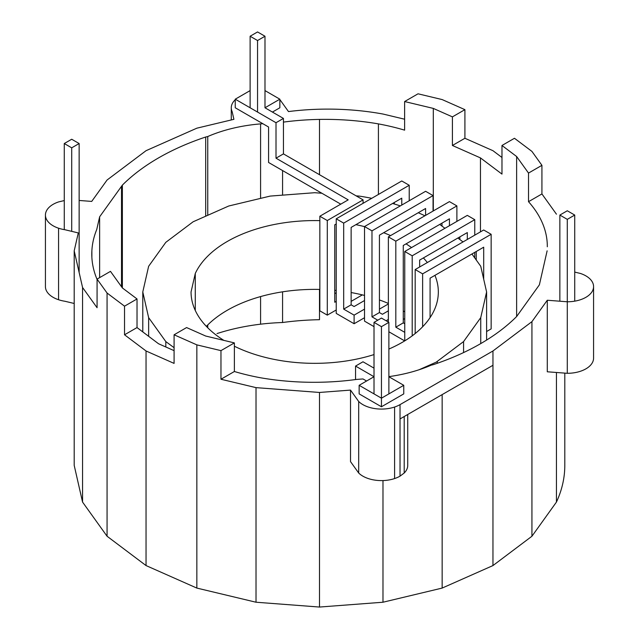 <?xml version="1.0" encoding="UTF-8"?>
<svg xmlns="http://www.w3.org/2000/svg" width="639" height="639" viewBox="0 0 639 639"><rect width="100%" height="100%" fill="white"/><g stroke="black" fill="none" stroke-linecap="round" stroke-linejoin="round"><path stroke-width="0.96" d="M74.204 303.477L64.906 301.257A26.279 15.176 180 0 1 58.572 299.739A26.279 15.176 180 0 1 53.125 297.327A26.279 15.176 180 0 1 48.947 294.188A26.279 15.176 180 0 1 46.32 290.529A26.279 15.176 180 0 1 45.425 286.599L45.425 215.071A26.279 15.176 180 0 1 46.32 211.142A26.279 15.176 180 0 1 48.947 207.483A26.279 15.176 180 0 1 53.125 204.336A26.279 15.176 180 0 1 58.572 201.924L64.275 200.566M58.572 299.739L58.572 228.211A26.279 15.176 180 0 1 53.125 225.799A26.279 15.176 180 0 1 48.947 222.652A26.279 15.176 180 0 1 46.32 218.993A26.279 15.176 180 0 1 45.425 215.071M74.204 250.831L74.204 465.424L82.559 502.078L82.559 287.486L74.204 250.831L78.285 232.923L64.906 229.728A26.279 15.176 180 0 1 58.572 228.211M79.14 200.462L91.712 201.413L107.064 180.022L146.043 150.692L196.852 128.183L233.906 119.325L232.165 111.697A26.279 15.176 180 0 1 231.27 107.775A26.279 15.176 180 0 1 232.165 103.845A26.279 15.176 180 0 1 234.793 100.187A26.279 15.176 180 0 1 235.248 99.74M250.121 90.602L235.248 99.189L235.248 107.775L262.869 123.718A114.796 66.272 -0 0 0 260.584 123.894A114.796 66.272 -0 0 0 207.747 136.53L205.686 137.018A227.628 131.418 0 0 0 158.544 157.905A227.628 131.418 0 0 0 122.368 185.126A118.966 68.685 -0 0 0 121.514 186.316L99.628 216.821L96.737 229.513A185.23 106.945 -0 0 0 91.872 250.831A185.23 106.945 -0 0 0 91.784 254.066A185.23 106.945 -0 0 0 97.072 279.427M272.422 112.065L279.85 107.775L279.85 99.189L264.985 90.602M547.311 246.766A168.329 97.184 0 0 0 539.372 216.821A168.329 97.184 0 0 0 528.517 201.692L528.517 173.073L516.631 156.515L501.974 145.484L501.974 174.096L480.456 157.905L452.412 145.484L452.412 116.873L433.314 108.406L404.623 101.545L404.623 130.156A168.329 97.184 0 0 0 378.416 123.894A185.23 106.945 0 0 0 319.5 119.413A185.23 106.945 0 0 0 283.444 122.105M404.623 119.213L382.985 114.038A182.762 105.515 0 0 0 319.5 109.213A182.762 105.515 0 0 0 288.477 111.569L280.313 100.187A26.279 15.176 180 0 0 279.85 99.74M82.559 287.486L97.072 307.718L97.072 279.107L107.064 293.029L124.533 306.177L137.026 298.956L122.368 287.933L122.368 185.126M231.27 119.956L231.27 107.775M82.559 502.078L107.064 536.241L107.064 293.029M107.064 536.241L146.043 565.571L146.043 350.979L174.088 363.399L174.088 334.788L196.852 344.868L220.966 350.635L234.377 342.895L205.686 336.034L186.588 327.567L174.088 334.788M124.533 306.177L124.533 334.788L146.043 350.979M146.043 565.571L196.852 588.08L196.852 344.868M196.852 588.08L256.015 602.226L256.015 387.633L319.5 392.458L319.5 607.05L382.985 602.226L442.148 588.08L492.957 565.571L531.936 536.241L556.441 502.078A245.296 141.626 0 0 0 564.796 465.424L564.796 373.112M220.966 350.635L220.966 379.246L256.015 387.633M501.974 157.482L492.957 150.692L464.912 138.272L464.912 109.652L442.148 99.572L418.034 93.805L404.623 101.545M556.441 214.177L541.928 193.944L541.928 165.333L531.936 151.411L514.467 138.272L501.974 145.484M256.015 602.226L319.5 607.05M492.957 565.571L492.957 365.284L400.03 418.928L400.03 404.623A26.279 15.176 0 0 1 394.59 407.035L394.59 478.563A26.279 15.176 0 0 0 400.03 476.151L400.03 418.928M442.148 588.08L442.148 394.614M400.03 476.151L404.207 473.012A26.279 15.176 0 0 0 406.835 469.353A26.279 15.176 0 0 0 407.73 465.424L407.73 414.487M404.207 473.012L404.207 416.516M358.687 473.012L358.687 401.484L350.523 390.102L350.523 461.63L358.687 473.012A26.279 15.176 0 0 0 362.864 476.151A26.279 15.176 0 0 0 368.304 478.563A26.279 15.176 0 0 0 374.646 480.081A26.279 15.176 0 0 0 381.451 480.6A26.279 15.176 0 0 0 388.248 480.081A26.279 15.176 0 0 0 394.59 478.563M358.687 401.484A26.279 15.176 0 0 0 362.864 404.623A26.279 15.176 0 0 0 368.304 407.035A26.279 15.176 0 0 0 374.646 408.553A26.279 15.176 0 0 0 381.451 409.072A26.279 15.176 0 0 0 388.248 408.553A26.279 15.176 0 0 0 394.59 407.035M319.5 289.427L319.5 319.7A185.23 106.945 0 0 0 282.574 322.511A152.282 87.918 -0 0 0 260.584 324.181A152.282 87.918 -0 0 0 217.02 333.566M99.628 277.63L99.628 216.821M91.872 257.293L91.872 250.831M97.072 279.107L110.483 271.367L122.368 287.933M124.533 334.788L137.026 327.575L137.026 298.956M137.026 327.575L158.544 343.758L174.088 350.651M220.966 379.246L234.377 371.507L234.377 342.895M234.377 371.507A168.329 97.184 -0 0 0 260.584 377.777A185.23 106.945 -0 0 0 319.5 382.25A185.23 106.945 -0 0 0 356.426 379.446L362.992 378.951L366.578 381.02M388.879 376.627A114.796 66.272 0 0 0 431.253 365.141A118.966 68.685 0 0 0 433.314 364.645A227.628 131.418 0 0 0 480.456 343.758A227.628 131.418 0 0 0 516.631 316.545L516.631 156.515M516.631 316.545L539.372 284.85L547.128 250.831M480.456 231.869L480.456 157.905M433.314 210.926L433.314 108.406M378.416 194.464L378.416 123.894M319.5 174.711L319.5 119.413M282.574 322.511L282.574 291.823M282.574 195.143L282.574 170.557M207.747 327.775L207.747 324.939M207.747 215.303L207.747 136.53M260.584 324.181L260.584 296.576M260.584 198.386L260.584 123.894M205.686 216.214L205.686 137.018M452.412 145.484L464.912 138.272M264.985 36.239L257.549 40.537L250.121 36.239L257.549 31.95L264.985 36.239L264.985 107.775L279.85 99.189M262.869 123.718L268.572 127.009L268.572 162.474L340.771 204.153M264.985 107.775L283.444 118.431L276.008 122.72L276.008 158.184L348.199 199.863L319.843 216.238L319.843 310.834L327.296 315.139L327.296 220.535L319.843 216.238M276.008 122.72L235.248 99.189M336.234 292.774L334.74 293.636M362.353 294.891L351.13 301.376M336.234 309.979L327.296 315.139M409.224 200.75L409.224 185.27L401.771 180.973L336.234 218.818L336.234 313.414L354.11 323.733L364.534 317.719M394.327 203.993L394.327 202.475M379.43 309.116L388.368 303.956M336.234 218.818L343.678 223.115L343.678 309.116L354.11 315.139L364.534 309.116M409.224 185.27L343.678 223.115M433.058 195.59L371.986 230.855L364.534 226.557L425.606 191.293L433.058 195.59L433.058 211.078M371.986 230.855L371.986 316.856L377.769 320.195M425.606 215.375L425.606 208.498L379.43 235.152L379.43 312.559L371.986 316.856M364.534 226.557L364.534 321.153L374.015 326.633M336.234 301.376L334.74 302.239L334.74 224.816L336.234 223.962M379.43 312.559L382.41 314.276L388.368 310.834M401.771 205.055L401.771 198.17L351.13 227.412L351.13 304.819L343.678 309.116M363.08 203.314L363.08 199.871L327.296 220.535M403.265 319.436L404.751 318.573M456.885 221.398L456.885 205.91L395.813 241.175L395.813 327.176L404.751 332.336M449.441 225.695L449.441 218.818L403.265 245.472L403.265 322.879L395.813 327.176M403.265 322.879L404.751 323.733M395.813 241.175L388.368 236.877L388.368 322.064M388.879 331.777L404.687 340.899M441.996 226.094L441.996 223.115M456.885 205.91L449.441 201.612L388.368 236.877M474.761 235.152L474.761 219.672L412.203 255.792L412.203 335.842M467.317 239.457L467.317 232.572L419.647 260.097L419.647 266.974M474.761 257.932L474.761 252.357M474.761 219.672L467.317 215.375L404.751 251.494L404.751 340.859M404.751 251.494L412.203 255.792M486.606 331.521L491.151 328.893L491.151 234.297L422.627 273.851L415.182 269.554L415.182 333.542M459.864 239.545L459.864 236.877M379.43 300.514L380.045 300.162M351.13 304.819L354.11 306.536L364.534 300.514M476.255 260.009L476.255 251.494M491.151 234.297L483.699 229.992L415.182 269.554M483.699 279.235L483.699 247.197L430.079 278.157L430.079 317.599M354.11 315.139L354.11 323.733M386.092 320.754L388.368 319.436M276.008 158.184L283.444 153.887L283.444 118.431M363.08 199.871L283.444 153.887M381.451 406.771L381.451 398.185L403.752 385.309L403.752 393.896L381.451 406.771L359.15 393.896L359.15 385.309L374.015 376.73L355.556 366.075L362.992 361.778L374.015 368.144M350.523 390.102L319.5 392.458M492.957 365.284L492.957 350.979L400.03 404.623M492.957 350.979L531.936 321.649L531.936 536.241M574.725 272.094L580.428 273.46A26.279 15.176 180 0 1 585.875 275.872A26.279 15.176 180 0 1 590.053 279.011A26.279 15.176 180 0 1 592.68 282.67A26.279 15.176 180 0 1 593.575 286.599A26.279 15.176 180 0 1 592.68 290.529A26.279 15.176 180 0 1 590.053 294.188A26.279 15.176 180 0 1 585.875 297.327A26.279 15.176 180 0 1 580.428 299.739A26.279 15.176 180 0 1 574.094 301.257A26.279 15.176 180 0 1 567.288 301.776L547.288 300.25L531.936 321.649M528.517 201.692L541.928 193.944M381.451 326.657L388.879 322.36L381.451 318.07L374.015 322.36L381.451 326.657L381.451 398.185L359.15 385.309M452.412 116.873L464.912 109.652M528.517 173.073L541.928 165.333M547.288 300.25L547.288 371.786L567.288 373.304A26.279 15.176 180 0 0 574.094 372.785A26.279 15.176 180 0 0 580.428 371.267A26.279 15.176 180 0 0 585.875 368.863A26.279 15.176 180 0 0 590.053 365.716A26.279 15.176 180 0 0 592.68 362.057A26.279 15.176 180 0 0 593.575 358.128L593.575 286.599M567.288 373.304L567.288 219.361L574.725 215.063L567.288 210.774L559.86 215.063L567.288 219.361M382.985 480.576L382.985 602.226M556.441 372.481L556.441 502.078M355.556 379.566L355.556 366.075M422.627 273.851L422.627 326.769M403.752 385.309L388.879 376.73M64.275 143.535L71.712 139.246L79.14 143.535L71.712 147.833L64.275 143.535L64.275 229.625M71.712 147.833L71.712 231.35M79.14 143.535L79.14 272.294M374.015 322.36L374.015 393.896M388.879 322.36L388.879 393.896M319.843 220.639A123.639 71.384 -0 0 0 314.692 220.575A123.639 71.384 -0 0 0 282.694 223.011A123.639 71.384 -0 0 0 252.876 230.136A123.639 71.384 -0 0 0 227.268 241.478A123.639 71.384 -0 0 0 207.619 256.263A123.639 71.384 -0 0 0 195.27 273.484L191.053 291.959A123.639 71.384 -0 0 0 195.27 310.434L195.27 273.484M319.843 289.435A123.639 71.384 -0 0 0 314.692 289.379A123.639 71.384 -0 0 0 282.694 291.807A123.639 71.384 -0 0 0 252.876 298.94A123.639 71.384 -0 0 0 227.268 310.282A123.639 71.384 -0 0 0 207.619 325.067A123.639 71.384 -0 0 0 206.365 326.353M165.813 346.985L165.813 341.585L148.639 317.647L142.785 291.959L148.639 266.271L165.813 242.333L193.138 221.773L228.738 206.006L270.201 196.085L314.692 192.706L321.88 193.25M165.813 341.585L174.088 347.688M419 369.781L436.253 362.137L463.571 341.585L480.744 317.647L486.606 291.959L480.744 266.271L471.933 253.987M439.752 224.409L444.928 228.299M457.859 238.035L463.035 241.925M418.257 212.739A171.907 99.253 180 0 1 424.903 215.782M356.123 195.853L359.19 196.085A171.907 99.253 180 0 1 371.722 198.322M392.586 203.482A171.907 99.253 180 0 1 400.318 205.894M234.377 346.226A123.639 71.384 -0 0 0 252.876 353.774A123.639 71.384 -0 0 0 282.694 360.907A123.639 71.384 -0 0 0 314.692 363.335A123.639 71.384 -0 0 0 346.689 360.907A123.639 71.384 -0 0 0 374.015 354.581M195.27 310.434A123.639 71.384 -0 0 0 207.619 327.647A123.639 71.384 -0 0 0 223.858 340.379M364.534 226.629A123.639 71.384 -0 0 0 355.907 224.656M390.573 235.599A123.639 71.384 -0 0 0 383.656 232.716M411.532 247.581A123.639 71.384 -0 0 0 406.053 243.866M427.339 262.533A123.639 71.384 -0 0 0 423.385 257.94M388.879 349.062A123.639 71.384 -0 0 0 402.115 342.432A123.639 71.384 -0 0 0 421.764 327.647A123.639 71.384 -0 0 0 434.121 310.434A123.639 71.384 -0 0 0 438.33 291.959A123.639 71.384 -0 0 0 434.935 275.345M404.751 311.856A123.639 71.384 -0 0 0 403.265 310.953M388.368 303.437A123.639 71.384 -0 0 0 379.43 299.947M364.534 295.434A123.639 71.384 -0 0 0 351.13 292.55M336.234 290.465A123.639 71.384 -0 0 0 334.74 290.322M148.639 336.314L148.639 317.647M142.785 331.905L142.785 291.959M486.606 340.068L486.606 291.959M480.744 343.598L480.744 317.647M463.571 352.576L463.571 341.585M437.284 363.295L437.284 361.362M250.121 36.239L250.121 107.775M257.549 40.537L257.549 112.065M574.725 215.063L574.725 301.153M559.86 215.063L559.86 301.209M121.514 286.743L121.514 186.316"/></g></svg>
